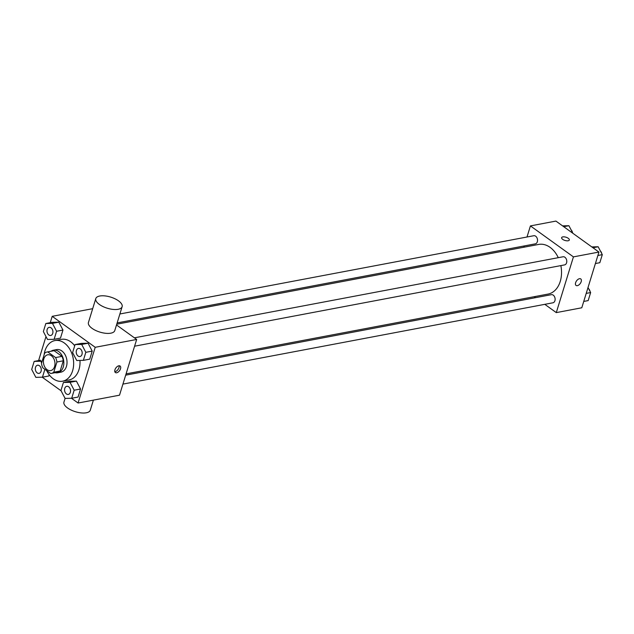 <?xml version="1.0" encoding="UTF-8"?>
<svg xmlns="http://www.w3.org/2000/svg" width="634" height="634" viewBox="0 0 634 634"><rect width="100%" height="100%" fill="white"/><g stroke="black" fill="none" stroke-linecap="round" stroke-linejoin="round"><path stroke-width="0.95" d="M51.346 355.729A8.036 5.69 79.3 0 1 54.976 364.178A8.036 5.69 79.3 0 1 50.696 370.589A8.036 5.69 79.3 0 1 43.611 363.75A8.036 5.69 79.3 0 1 47.709 354.794A8.036 5.69 79.3 0 1 51.346 355.729M44.626 353.162L41.487 363.369A10.913 7.727 79.3 0 0 42.811 367.815L50.696 373.489A10.913 7.727 79.3 0 0 51.227 373.418A10.913 7.727 79.3 0 0 53.771 372.221L56.917 362.006A10.913 7.727 79.3 0 0 55.594 357.568L47.709 351.894A10.913 7.727 79.3 0 0 47.178 351.965A10.913 7.727 79.3 0 0 44.626 353.162M53.771 372.221L60.151 371.017L63.289 360.801L56.917 362.006M55.594 357.568L61.966 356.363L54.088 350.689L47.709 351.894M61.966 356.363A10.913 7.727 79.3 0 1 63.289 360.801M60.151 371.017A10.913 7.727 79.3 0 1 57.607 372.213L51.227 373.418M47.178 351.965L53.549 350.761A10.913 7.727 79.3 0 1 54.088 350.689M55.118 372.681A11.483 8.131 -100.7 0 0 57.71 372.768A11.483 8.131 -100.7 0 0 63.257 367.015A11.483 8.131 -100.7 0 0 61.76 355.072A11.483 8.131 -100.7 0 0 53.446 350.198A11.483 8.131 -100.7 0 0 51.069 351.228M53.446 350.198L56.632 349.596A11.483 8.131 79.3 0 1 61.831 350.935A11.483 8.131 79.3 0 1 66.443 366.412A11.483 8.131 79.3 0 1 60.896 372.166L57.71 372.768M44.095 354.897A20.668 14.63 79.3 0 1 54.928 340.569A20.668 14.63 79.3 0 1 64.28 342.97A20.668 14.63 79.3 0 1 73.623 364.693A20.668 14.63 79.3 0 1 62.608 381.192A20.668 14.63 79.3 0 1 46.662 370.589M54.928 340.569L61.3 339.364A20.668 14.63 79.3 0 1 70.651 341.766A20.668 14.63 79.3 0 1 74.709 345.784M79.963 360.437A20.668 14.63 79.3 0 1 68.979 379.988L62.608 381.192M71.697 398.255L78.077 397.05L80.55 389.007L76.413 381.113L69.795 381.264L63.424 382.468L60.943 390.512L65.088 398.406L71.697 398.255L74.17 390.211L70.033 382.318L63.424 382.468M40.552 360.199L34.173 361.404L31.7 369.448L35.837 377.341L42.454 377.19L44.879 369.305M48.826 375.986L49.198 374.773L48.826 375.986L42.454 377.19M42.209 377.198L61.102 390.806M71.452 398.255L78.077 403.026L95.219 347.297L52.21 316.326L50.252 322.674M45.981 336.567L38.595 360.572M83.355 360.358L89.735 359.153L92.207 351.109L88.071 343.216L81.453 343.366L75.081 344.571L72.601 352.615L76.746 360.508L83.355 360.358L85.828 352.314L81.691 344.421L75.081 344.571M54.112 339.301L60.484 338.096L62.964 330.052L58.819 322.159L52.21 322.31L45.83 323.514L43.358 331.558L47.495 339.452L54.112 339.301L56.585 331.257L52.448 323.364L45.83 323.514M78.077 403.026L119.517 395.188L136.667 339.459L95.219 347.297M118.804 365.802A4.018 2.274 -54.2 0 1 120.08 366.024A4.018 2.274 -54.2 0 1 119.58 370.613A4.018 2.274 -54.2 0 1 115.38 372.546A4.018 2.274 -54.2 0 1 115.325 368.869A4.018 2.274 -54.2 0 1 118.804 365.802M136.667 339.459L116.513 324.957M92.691 308.679L52.21 316.326M122.132 306.705L114.778 330.591A13.782 5.817 -162.9 0 1 99.903 332.097A13.782 5.817 -162.9 0 1 88.435 322.484L95.782 298.606A13.782 5.817 -162.9 0 1 104.792 295.888A13.782 5.817 -162.9 0 1 118.518 300.849A13.782 5.817 -162.9 0 1 122.132 306.705A13.782 5.817 -162.9 0 1 107.249 308.211A13.782 5.817 -162.9 0 1 95.782 298.606M65.08 398.398L63.947 402.099A13.782 5.817 17.1 0 0 67.553 407.955A13.782 5.817 17.1 0 0 81.279 412.916A13.782 5.817 17.1 0 0 90.29 410.198L93.388 400.133M119.089 365.763A4.018 2.274 -54.2 0 1 118.027 369.503A4.018 2.274 -54.2 0 1 114.825 371.69M116.743 324.204L538.662 244.431A25.265 17.887 79.3 0 1 550.09 247.363A25.265 17.887 79.3 0 1 558.277 257.681M560.86 265.606A25.265 17.887 79.3 0 1 548.045 294.081L126.079 373.87M117.139 322.912L535.326 243.844A4.137 2.924 -100.7 0 0 537.434 239.24A4.137 2.924 -100.7 0 0 533.788 235.721L119.889 313.981M125.683 375.162L551.382 294.675A4.137 2.924 79.3 0 1 553.252 295.151A4.137 2.924 79.3 0 1 555.122 299.494A4.137 2.924 79.3 0 1 552.919 302.798L122.933 384.101M134.392 337.827L563.04 256.778A4.137 2.924 79.3 0 1 564.91 257.261A4.137 2.924 79.3 0 1 566.78 261.604A4.137 2.924 79.3 0 1 564.577 264.901L134.59 346.204M544.796 304.328L556.287 312.61L573.429 256.881L530.42 225.91L527.005 236.997M524.263 245.937L523.858 247.228M534.2 296.704L535.54 297.663M573.429 256.881L598.932 252.055L581.79 307.783L556.287 312.61M579.476 278.698A4.018 2.274 -54.2 0 1 580.76 278.92A4.018 2.274 -54.2 0 1 580.253 283.509A4.018 2.274 -54.2 0 1 576.06 285.443A4.018 2.274 -54.2 0 1 576.005 281.765A4.018 2.274 -54.2 0 1 579.476 278.698M598.932 252.055L555.923 221.084L530.42 225.91M561.629 237.655A4.018 1.696 -162.9 0 1 564.26 236.862A4.018 1.696 -162.9 0 1 568.262 238.305A4.018 1.696 -162.9 0 1 569.316 240.017A4.018 1.696 -162.9 0 1 564.973 240.452A4.018 1.696 -162.9 0 1 561.637 237.647A4.018 1.696 -162.9 0 1 564.26 236.862A4.018 1.696 -162.9 0 1 568.262 238.305A4.018 1.696 -162.9 0 1 569.316 240.017M580.752 278.92A4.018 2.274 -54.2 0 1 580.253 283.509A4.018 2.274 -54.2 0 1 576.06 285.443M572.898 233.312L568.912 225.712L562.548 225.855M568.912 225.712L563.713 226.695M571.099 229.873A4.137 2.924 79.3 0 1 572.486 232.519M595.405 263.538L599.827 262.706L602.3 254.662L598.163 246.769L591.791 246.911M602.3 254.662L597.878 255.494M598.163 246.769L592.956 247.751M600.343 250.929A4.137 2.924 79.3 0 1 601.737 253.584M583.748 301.435L588.17 300.595L590.642 292.559L588.019 287.551M590.642 292.559L586.22 293.391M588.685 288.827A4.137 2.924 79.3 0 1 590.08 291.474M51.077 327.826A4.137 2.924 79.3 0 1 52.939 332.168A4.137 2.924 79.3 0 1 50.736 335.465A4.137 2.924 79.3 0 1 50.728 335.473A4.137 2.924 79.3 0 1 47.067 331.954A4.137 2.924 79.3 0 1 49.175 327.35A4.137 2.924 79.3 0 1 49.206 327.342A4.137 2.924 79.3 0 1 51.077 327.826M60.484 338.096L62.964 330.052L56.585 331.257M62.964 330.052L58.819 322.159L52.448 323.364M58.819 322.159L52.21 322.31M49.206 327.342L49.175 327.35A4.137 2.924 79.3 0 1 51.045 327.826A4.137 2.924 79.3 0 1 52.915 332.176A4.137 2.924 79.3 0 1 50.712 335.473L50.712 335.473M41.638 362.878L40.79 361.253L34.173 361.404M39.419 365.715A4.137 2.924 79.3 0 1 41.281 370.066A4.137 2.924 79.3 0 1 39.078 373.363A4.137 2.924 79.3 0 1 39.07 373.363L39.054 373.371A4.137 2.924 79.3 0 1 35.409 369.852A4.137 2.924 79.3 0 1 37.517 365.239A4.137 2.924 79.3 0 1 37.549 365.239A4.137 2.924 79.3 0 1 39.419 365.715M42.224 360.984L40.79 361.253M37.549 365.239L37.517 365.239A4.137 2.924 79.3 0 1 39.387 365.723A4.137 2.924 79.3 0 1 41.258 370.066A4.137 2.924 79.3 0 1 39.054 373.371M80.32 348.882A4.137 2.924 79.3 0 1 82.19 353.225A4.137 2.924 79.3 0 1 79.987 356.53A4.137 2.924 79.3 0 1 79.971 356.53A4.137 2.924 79.3 0 1 76.318 353.011A4.137 2.924 79.3 0 1 78.426 348.407A4.137 2.924 79.3 0 1 78.45 348.407A4.137 2.924 79.3 0 1 80.32 348.882M89.735 359.153L92.207 351.109L85.828 352.314M92.207 351.109L88.071 343.216L81.691 344.421M88.071 343.216L81.453 343.366M78.45 348.407L78.426 348.407A4.137 2.924 79.3 0 1 80.296 348.89A4.137 2.924 79.3 0 1 82.166 353.233A4.137 2.924 79.3 0 1 79.963 356.53L79.987 356.53M68.662 386.78A4.137 2.924 79.3 0 1 70.532 391.123A4.137 2.924 79.3 0 1 68.329 394.419A4.137 2.924 79.3 0 1 68.314 394.427A4.137 2.924 79.3 0 1 64.66 390.909A4.137 2.924 79.3 0 1 66.768 386.304A4.137 2.924 79.3 0 1 66.792 386.296A4.137 2.924 79.3 0 1 68.662 386.78M78.077 397.05L80.55 389.007L74.17 390.211M80.55 389.007L76.413 381.113L70.033 382.318M76.413 381.113L69.795 381.264M66.792 386.296L66.768 386.304A4.137 2.924 79.3 0 1 68.638 386.78A4.137 2.924 79.3 0 1 70.509 391.13A4.137 2.924 79.3 0 1 68.306 394.427L68.306 394.427"/></g></svg>
